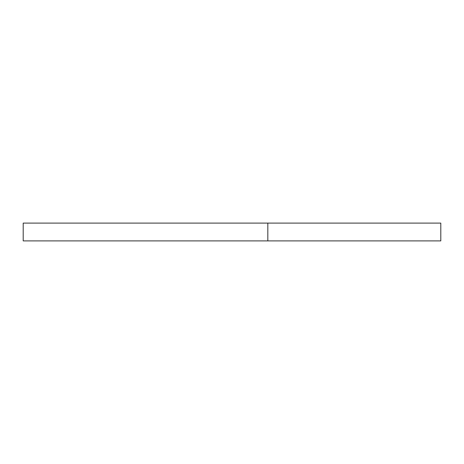 <?xml version="1.0" encoding="UTF-8"?>
<svg xmlns="http://www.w3.org/2000/svg" width="464" height="464" viewBox="0 0 464 464"><rect width="100%" height="100%" fill="white"/><g stroke="black" fill="none" stroke-linecap="round" stroke-linejoin="round"><path stroke-width="0.7" d="M267.827 223.103L23.2 223.103L23.2 240.897L440.8 240.897L440.8 223.103L267.827 223.103L267.827 240.897"/></g></svg>
